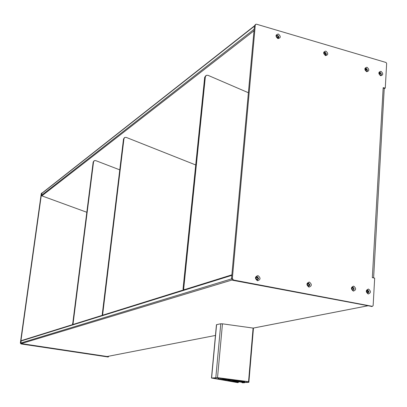 <?xml version="1.0" encoding="UTF-8"?>
<svg xmlns="http://www.w3.org/2000/svg" width="407" height="407" viewBox="0 0 407 407"><rect width="100%" height="100%" fill="white"/><g stroke="black" fill="none" stroke-linecap="round" stroke-linejoin="round"><path stroke-width="0.61" d="M183.913 289.82L183.725 288.532L205.347 76.796L206.318 75.31L207.972 75.305L248.387 92.735M183.252 290.028L183.064 288.741L204.685 77.294L205.815 75.697M367.933 293.157L367.74 292.704L367.287 292.725C366.269 291.946 366.269 291.29 367.287 290.746L367.867 290.959L368.081 290.588M353.118 290.277L352.92 289.82L352.472 289.84C351.445 289.056 351.445 288.395 352.477 287.846L353.062 288.059L353.276 287.683M257.382 276.765L255.835 278.057L257.331 279.919L258.664 278.602L257.382 276.765M257.529 280.784C254.66 278.469 254.802 276.74 257.967 275.585C260.836 277.895 260.689 279.629 257.529 280.784M257.514 279.909L258.297 278.709L256.608 276.857M308.704 283.191L307.234 284.462L308.674 286.284L309.946 284.992L308.704 283.191M308.949 287.139C306.176 284.88 306.298 283.186 309.31 282.046C312.077 284.3 311.955 285.999 308.949 287.139M308.791 286.284L309.549 285.088L307.992 283.272M353.047 287.25L351.648 288.502L353.037 290.283L354.258 289.011L353.047 287.25M353.368 291.127C350.686 288.914 350.788 287.25 353.673 286.131C356.349 288.334 356.247 290.003 353.368 291.127M353.103 290.283L353.841 289.107L352.381 287.327M367.857 290.155L366.483 291.397L367.857 293.167L369.057 291.9L367.857 290.155M368.208 294.012C365.557 291.814 365.649 290.16 368.493 289.041C371.138 291.234 371.047 292.887 368.208 294.012M367.908 293.172L368.635 291.992L367.206 290.227M380.326 72.497L379.716 72.497L379.034 73.489L380.174 75.183L380.779 75.183L381.461 74.191L380.326 72.497M380.677 75.758C378.179 73.519 378.261 72.034 380.932 71.301C383.435 73.535 383.348 75.02 380.677 75.758M380.718 75.198L381.049 74.42L380.794 73.438L380.23 72.863L379.365 72.711M366.376 68.442L365.74 68.447L365.064 69.434L366.214 71.144L366.844 71.139L367.521 70.146L366.376 68.442M366.707 71.718C364.179 69.465 364.27 67.969 366.982 67.241C369.505 69.49 369.414 70.981 366.707 71.718M366.788 71.154L367.119 70.38L366.855 69.388L366.275 68.808L365.394 68.666M325.274 52.335L324.557 52.361L323.906 53.332L325.081 55.072L325.793 55.052L326.45 54.075L325.274 52.335M325.539 55.637C322.939 53.332 323.046 51.821 325.865 51.104C328.459 53.403 328.352 54.914 325.539 55.637M325.753 55.067L326.063 54.319L325.783 53.281L325.152 52.691L324.216 52.595M277.767 35.297L276.948 35.343L276.333 36.294L277.533 38.07L278.352 38.024L278.973 37.068L277.767 35.297M277.945 38.629C275.259 36.264 275.391 34.732 278.332 34.025C281.018 36.381 280.886 37.917 277.945 38.629M278.327 38.034L278.617 37.108L278.307 36.238L277.615 35.638L276.612 35.597M383.18 87.668L385.271 88.11L386.65 63.441L386.004 62.475L256.542 24.211L255.789 24.267L255.286 25.071L232.356 278.424L233.47 280.016L372.354 306.329L373.138 305.611L374.674 278.129L372.334 277.66L383.18 87.668L384.218 88.665L373.611 277.915M373.57 277.91L372.486 277.518M384.244 88.609L385.271 88.11M255.525 24.476L254.467 25.712L231.522 278.678L232.636 280.27L371.789 306.44M379.655 74.898L380.403 75.224M380.525 73.097L380.403 73.408L379.487 73.184L379.044 73.774M365.684 70.854L366.453 71.184M366.585 69.048L366.463 69.353L365.527 69.144L365.084 69.78M108.811 356.196L108.237 356.964L21.276 343.854L20.625 342.959L41.56 193.376L42.394 192.801M108.145 356.995L21.011 343.935L20.355 343.04L41.28 193.59L41.728 193.004M257.809 279.716L257.763 279.309L256.563 279.655M307.483 283.715L308.13 283.582L309.279 285.037L308.262 286.07L307.89 285.989M255.901 277.711L256.812 277.167L258.013 278.653L257.763 279.309M107.158 356.517L21.312 343.594L20.879 342.999L21.164 340.969L21.652 340.522L231.873 274.832M211.477 378.037L237.729 382.636L222.563 379.604L213.207 378.266L216.783 377.757L248.646 381.685L217.521 377.655L211.477 378.037L216.453 324.694L220.655 323.784L222.507 323.835L253.21 328.093M276.333 36.274L276.755 35.546M278.327 36.264L278.347 37.256L277.61 38.09M325.096 55.077L325.809 54.248L324.109 52.727M254.451 25.87L42.033 193.086L41.539 195.309L41.875 195.869L86.747 212.245M41.875 195.869L254.009 30.779M229.741 379.563L221.973 378.556L227.126 379.543L226.755 379.726L218.279 378.932L228.749 380.738L229.579 380.769L228.062 380.479L228.836 380.459L232.651 380.921L235.399 381.618L232.789 381.435L237.169 382.188L235.882 381.776L238.756 382.081L238.324 381.817L238.756 381.807L244.007 382.59L242.023 382.692L242.938 382.834L245.004 382.646L240.318 381.771L246.81 382.488L248.891 382.3L246.51 382.366L241.158 381.557L243.574 381.639L241.631 381.247L244.887 381.491L235.302 380.672L232.305 380.107L234.666 380.174L229.741 379.563M229.08 379.99L230.774 379.95L239.825 381.486L237.49 381.557L227.823 380.255L228.541 380.087L227.554 379.873L229.08 379.99M226.363 379.431L226.338 379.7M225.748 379.339L225.707 379.767M225.254 379.263L225.213 379.731M220.329 378.154L220.253 378.993M235.724 380.153L235.678 380.698M235.348 380.107L235.302 380.672M235.226 380.092L235.18 380.626M72.97 324.486L93.544 161.823L94.348 160.653L95.66 160.597L119.77 169.861M72.604 324.603L93.167 162.113L93.951 160.948M195.721 164.967L126.216 137.398L124.801 137.439L123.952 138.701L102.712 314.097L102.854 315.15M124.369 137.77L123.504 139.041L102.274 314.235L102.416 315.288M183.725 288.532L183.064 288.741M205.347 76.796L204.685 77.294M366.61 291.163L367.745 290.919M351.785 288.278L352.94 288.014M368.62 291.666L366.59 292.104L368.62 291.646M255.286 25.071L254.467 25.712M232.356 278.424L231.522 278.678M233.47 280.016L232.636 280.27M372.354 306.329L371.342 306.522M380.214 73.362L379.085 73.988M366.269 69.312L365.125 69.968M366.941 69.546L365.344 70.462M366.824 69.332L365.227 70.248M107.896 357.031L108.237 356.964M21.011 343.935L21.276 343.854M20.355 343.04L20.625 342.959M41.28 193.59L41.56 193.376M257.768 279.66L257.026 279.874M107.087 356.532L215.451 335.449L107.072 356.532M367.648 305.825L253.083 328.118L248.55 381.659M232.071 280.001L21.312 343.594M231.517 278.881L20.879 342.999M231.822 275.366L21.164 340.969M276.684 37.459L278.266 36.304M323.936 53.134L324.369 52.854M276.816 37.617L278.225 36.589M41.804 193.422L254.426 26.16M41.539 195.309L254.146 29.263M253.154 328.113L248.636 381.674M222.471 323.83L217.521 377.655M220.787 323.763L215.822 377.559M216.585 324.669L211.609 378.001M237.851 381.959L237.805 382.478M233.303 380.107L233.277 380.377M233.287 381.049L233.257 381.39M234.915 381.354L234.89 381.644M238.482 381.232L238.451 381.624M237.53 381.094L237.49 381.557M229.94 379.955L229.899 380.428M229.69 379.975L229.655 380.403M221.591 378.317L221.566 378.596L221.591 378.317M218.941 377.976L218.854 378.886M218.798 377.955L218.717 378.886M218.406 377.905L218.315 378.927M234.62 381.303L234.595 381.618M232.992 381.003L232.957 381.364M232.738 380.957L232.702 381.369M237.627 381.908L237.602 382.173L237.637 381.908M237.617 381.908L237.596 382.173M242.094 382.305L242.063 382.687M244.999 382.259L244.968 382.621M244.846 382.234L244.816 382.59M253.444 328.057L248.87 382.29L253.464 328.052M253.347 328.073L248.779 382.27M248.377 381.71L248.331 382.204M247.888 381.7L247.848 382.173M246.647 381.562L246.586 382.285L246.642 381.562M246.576 381.557L246.51 382.366M238.909 380.825L238.889 381.094M238.756 380.545L238.706 381.079M236.798 380.291L236.747 380.825M236.665 380.275L236.62 380.815M236.447 380.25L236.401 380.799M236.284 380.23L236.238 380.784M233.175 380.092L233.15 380.357M72.848 323.519L72.477 323.636M93.544 161.823L93.167 162.113M123.504 139.041L123.952 138.701M102.274 314.235L102.712 314.097M367.867 290.959L366.575 291.244M353.062 288.059L351.75 288.359M352.477 287.846L352.121 287.927M367.287 290.746L366.946 290.822M371.423 306.532L372.436 306.339M276.948 35.343L276.633 35.577M324.557 52.361L324.247 52.564M365.74 68.447L365.435 68.625M379.716 72.497L379.41 72.665M367.684 290.13L367.256 290.227M352.864 287.23L352.442 287.327M308.506 283.17L308.109 283.272M257.158 276.74L256.792 276.846M379.126 74.115L380.403 73.408M365.165 70.101L366.463 69.353M108.287 356.97L107.947 357.036M253.103 328.123L367.669 305.83M256.247 277.33L256.812 277.167M307.458 283.755L308.13 283.582M248.646 381.685L253.169 328.108M238.217 382.59L238.268 382.046M221.545 378.602L221.571 378.312M218.279 378.932L218.376 377.899M232.621 381.379L232.662 380.927M242.023 382.692L242.058 382.3M245.004 382.636L245.034 382.265"/></g></svg>
